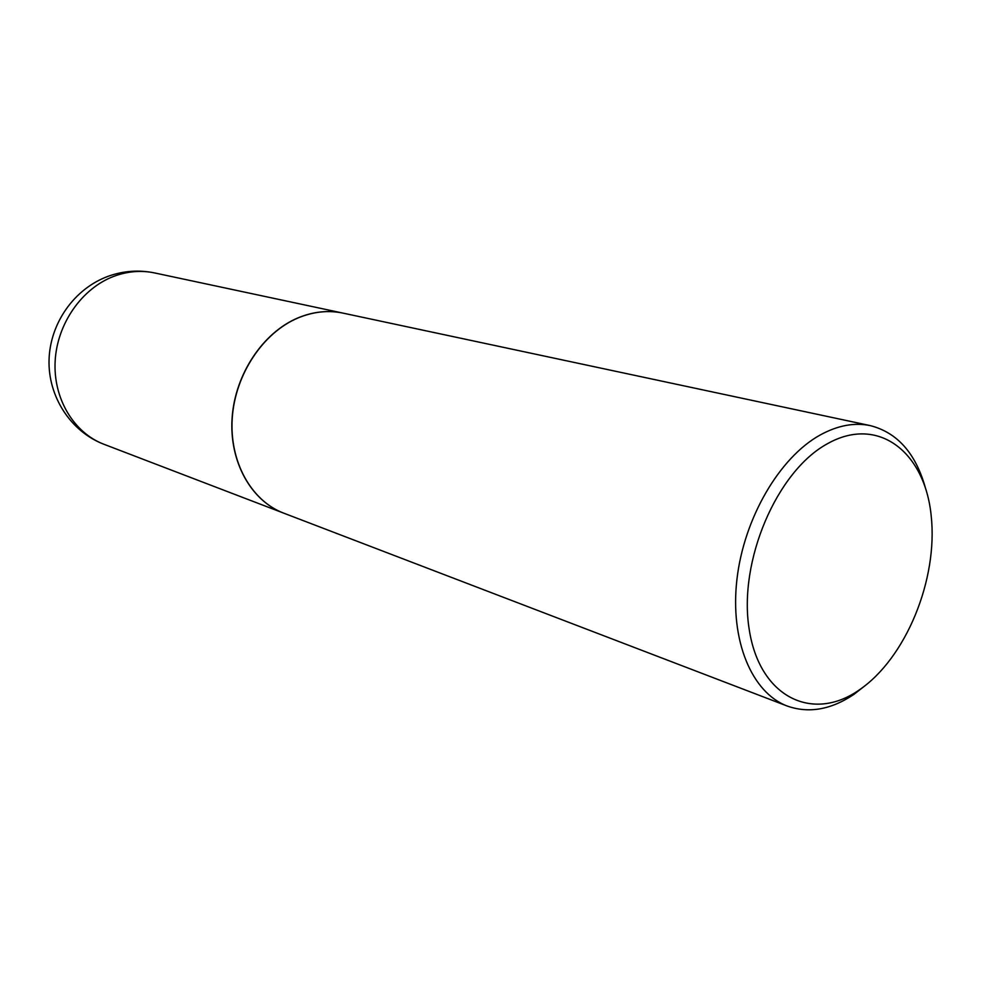 <?xml version="1.0" encoding="UTF-8"?>
<svg xmlns="http://www.w3.org/2000/svg" width="981" height="981" viewBox="0 0 981 981"><rect width="100%" height="100%" fill="white"/><g stroke="black" fill="none" stroke-linecap="round" stroke-linejoin="round"><path stroke-width="1.47" d="M342.945 313.111L342.86 313.086C328.206 310.033 313.319 311.59 298.212 317.783C263.067 332.338 235.072 374.166 232.117 417.832C229.051 461.524 251.099 500.825 283.607 513.1L283.681 513.137M925.206 487.14C915.445 453.038 897.161 432.535 870.355 425.631L343.019 313.123C328.365 310.057 313.479 311.627 298.371 317.807C263.215 332.375 235.219 374.202 232.264 417.881C229.198 461.585 251.246 500.886 283.754 513.161L787.277 706.05C808.761 713.616 830.968 709.741 853.887 694.425L866.775 684.346M870.355 425.631C854.402 422.296 837.688 425.411 820.19 434.988C779.466 457.477 743.88 518.275 736.927 579.477C729.827 640.728 751.887 692.831 787.277 706.05M859.086 690.06C905.904 658.374 938.192 579.44 931.19 515.748C924.862 451.738 877.97 415.159 827.412 443.743C776.719 471.285 738.202 561.402 749.165 629.091C759.368 697.221 812.464 722.654 859.086 690.06M103.937 444.27C70.644 431.579 47.959 396.508 49.05 359.831C50.056 323.166 74.335 288.61 108.229 276.262C123.52 270.805 139.008 269.701 154.691 272.951C141.141 270.118 127.493 271.247 113.759 276.36C81.828 288.377 57.094 323.767 55.144 361.167C53.109 398.593 73.869 432.891 103.937 444.27L283.607 513.1M154.691 272.951L342.86 313.086"/></g></svg>
